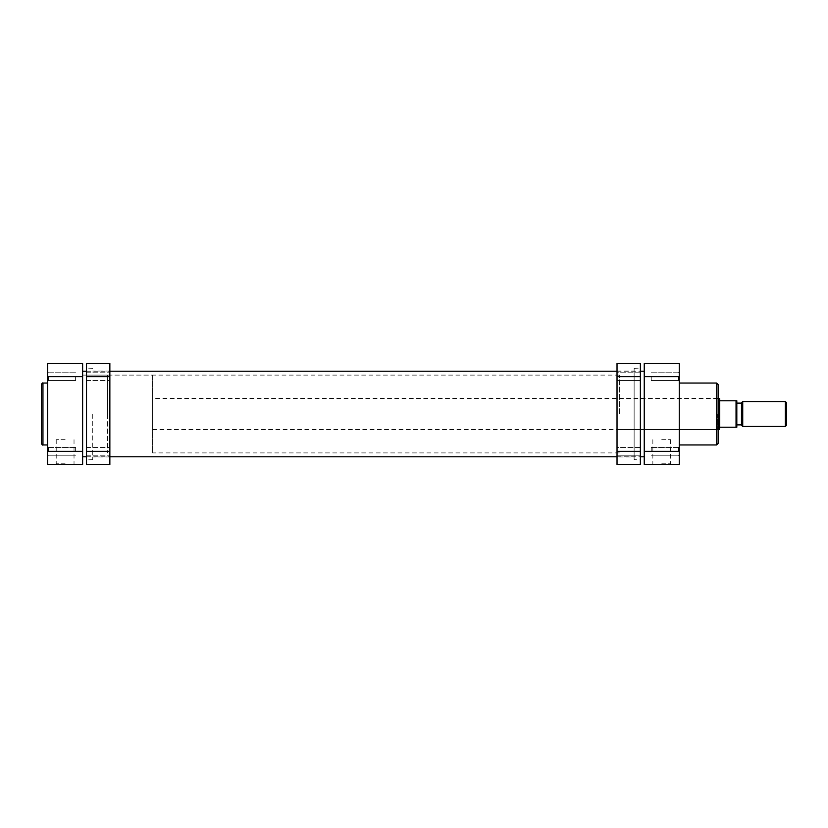 <?xml version="1.0" encoding="UTF-8"?>
<svg xmlns="http://www.w3.org/2000/svg" width="828" height="828" viewBox="0 0 828 828"><rect width="100%" height="100%" fill="white"/><g stroke="black" fill="none" stroke-linecap="round" stroke-linejoin="round"><path stroke-width="0.62" stroke-dasharray="4.14 3.1" d="M109.855 451.343L86.516 451.343L86.516 464.56L109.855 464.56L109.855 363.44L86.516 363.44L86.516 380.549L86.516 372.776L86.516 376.657L86.516 372.776L86.516 376.657L109.855 376.657M86.516 414L86.516 459.892L86.516 414M92.736 414L92.736 459.685L92.736 414M109.855 414L109.855 456.942L109.855 414M86.516 451.343L86.516 376.657M644.246 414L644.246 371.213L644.246 414M82.624 414L82.624 371.213L82.624 414M679.25 451.343L679.25 446.675L679.25 451.343L679.25 446.675L679.25 451.343L644.246 451.343L644.246 464.56L679.25 464.56L679.25 363.44L644.246 363.44L644.246 451.343M678.474 451.343L678.474 447.451L678.474 451.343M678.474 376.657L678.474 380.549L678.474 376.657M718.145 443.404L718.145 384.596M717.369 414L717.369 429.556L717.369 414M661.748 464.56L671.436 464.56L661.748 464.56M661.748 463.784L670.659 463.784L661.748 463.784M661.748 439.668L670.659 439.668L661.748 439.668M651.253 451.343L651.253 447.451L651.253 451.343M651.253 376.657L651.253 380.549L651.253 376.657M619.354 414L619.354 375.105L619.354 414M679.25 414L679.25 383.043L679.25 414M640.365 447.451L617.026 447.451L617.026 455.224L617.026 447.451L617.026 455.224L617.026 447.451L640.365 447.451L640.365 455.224L617.026 455.224L640.365 455.224L640.365 447.451M640.365 372.776L617.026 372.776L617.026 380.549L617.026 372.776L617.026 380.549L617.026 372.776L640.365 372.776L640.365 380.549L617.026 380.549L640.365 380.549L640.365 372.776M634.134 459.685L634.134 368.315L634.134 459.685L640.365 459.892L640.365 368.108L640.365 459.892M634.134 368.315L640.365 368.108M617.026 456.942L617.026 371.058L617.026 456.942L634.134 456.942L634.134 371.058L634.134 456.942M617.026 371.058L634.134 371.058M617.026 376.657L640.365 376.657L640.365 363.44L617.026 363.44L617.026 464.56L640.365 464.56L640.365 451.343L617.026 451.343M640.365 376.657L640.365 451.343M41.4 384.596L41.4 414M47.62 376.657L82.624 376.657L82.624 363.44L47.62 363.44L47.62 464.56L82.624 464.56L82.624 451.343L47.62 451.343M48.397 376.657L48.397 380.549L48.397 376.657M48.397 451.343L48.397 447.451L48.397 451.343M65.122 464.56L74.81 464.56L65.122 464.56M65.122 463.784L56.221 463.784L65.122 463.784M65.122 439.668L56.221 439.668L65.122 439.668M75.627 451.343L75.627 447.451L75.627 451.343M75.627 376.657L75.627 380.549L75.627 376.657M47.62 414L47.62 383.043L47.62 414M107.516 414L107.516 375.105L107.516 414M82.624 376.657L82.624 451.343M786.6 425.199L786.6 402.801M785.358 401.549L785.358 426.451M741.484 402.801L741.484 425.199M742.726 426.451L742.726 401.549M152.631 398.444L152.631 429.556L152.631 398.444L718.145 398.444M719.315 398.444L719.315 429.556M152.631 429.556L718.145 429.556M619.354 375.105L82.624 375.105L107.516 375.105L107.516 452.895L107.516 375.105L152.631 375.105L152.631 452.895L152.631 375.105M619.354 452.895L152.631 452.895M719.708 429.173L719.708 398.827M736.816 424.888L736.816 403.112L736.816 424.888M741.484 424.888L741.484 403.112L741.484 424.888M736.816 427.227L736.816 400.773M719.708 400.773L736.04 400.773L736.04 427.227L719.708 427.227M716.593 383.043L716.593 444.957M644.246 376.657L679.25 376.657M42.952 444.957L42.952 383.043M86.516 455.224L109.855 455.224L86.516 455.224M86.516 380.549L109.855 380.549L86.516 380.549M92.736 459.685L86.516 459.892M109.855 456.942L92.736 456.942M109.855 371.058L92.736 371.058M92.736 368.315L86.516 368.108M86.516 372.776L109.855 372.776L86.516 372.776M86.516 447.451L109.855 447.451L86.516 447.451M86.516 371.213L109.855 371.213M617.026 371.213L640.365 371.213M86.516 456.787L109.855 456.787M617.026 456.787L640.365 456.787M678.474 455.224L679.25 456L678.474 455.224L651.253 455.224L678.474 455.224M678.474 380.549L679.25 381.325L678.474 380.549L651.253 380.549L678.474 380.549M619.354 429.556L717.369 429.556L718.145 430.332M670.659 439.668L670.659 463.784L671.436 464.56M619.354 398.444L717.369 398.444L718.145 397.668M651.253 372.776L678.474 372.776L679.25 372L678.474 372.776L651.253 372.776M651.253 447.451L678.474 447.451L679.25 446.675L678.474 447.451L651.253 447.451M652.847 439.668L652.847 463.784L652.071 464.56M48.397 380.549L47.62 381.325L48.397 380.549L75.627 380.549L48.397 380.549M48.397 455.224L47.62 456L48.397 455.224L75.627 455.224L48.397 455.224M56.221 439.668L56.221 463.784L55.445 464.56M75.627 372.776L48.397 372.776L47.62 372L48.397 372.776L75.627 372.776M75.627 447.451L48.397 447.451L47.62 446.675L48.397 447.451L75.627 447.451M74.023 439.668L74.023 463.784L74.81 464.56"/><path stroke-width="1.24" d="M109.855 376.657L86.516 376.657L86.516 363.44L109.855 363.44L109.855 464.56L86.516 464.56L86.516 451.343L109.855 451.343M86.516 376.657L86.516 451.343M718.145 384.596L718.145 443.404L716.593 444.957L716.593 383.043L718.145 384.596M679.25 376.657L644.246 376.657L644.246 363.44L679.25 363.44L679.25 464.56L644.246 464.56L644.246 451.343L679.25 451.343M644.246 376.657L644.246 451.343M617.026 451.343L640.365 451.343L640.365 464.56L617.026 464.56L617.026 363.44L640.365 363.44L640.365 376.657L617.026 376.657M640.365 451.343L640.365 376.657M41.4 414L41.4 384.596C42.073 383.157 42.59 382.639 42.952 383.043L42.952 444.957C42.59 445.361 42.073 444.843 41.4 443.404L41.4 414L41.4 443.404M47.62 464.56L47.62 451.343L82.624 451.343L82.624 464.56L47.62 464.56M47.62 376.657L47.62 363.44L82.624 363.44L82.624 376.657L47.62 376.657L47.62 451.343M82.624 376.657L82.624 451.343M786.6 425.199L785.358 426.451L785.358 401.549L786.6 402.801L786.6 425.199M742.726 401.549L742.726 426.451L741.484 425.199L741.484 402.801L742.726 401.549L785.358 401.549M718.145 398.444L719.708 398.827L719.708 427.227L736.816 427.227L736.04 427.227L736.04 400.773L719.708 400.773M718.145 429.556L719.315 429.556L719.315 398.444M719.708 427.227L719.315 429.556M742.726 426.451L785.358 426.451M736.816 403.112L741.484 403.112M736.816 424.888L741.484 424.888M736.816 400.773L736.04 400.773L736.816 400.773L736.816 427.227M82.624 371.213L86.516 371.213M109.855 371.213L617.026 371.213M640.365 371.213L644.246 371.213M82.624 456.787L86.516 456.787M109.855 456.787L617.026 456.787M640.365 456.787L644.246 456.787M679.25 383.043L716.593 383.043M679.25 444.957L716.593 444.957M47.62 383.043L42.952 383.043M47.62 444.957L42.952 444.957"/></g></svg>
